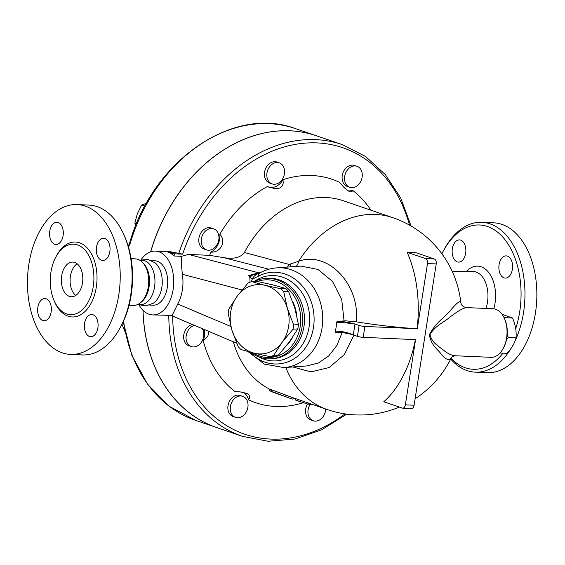<?xml version="1.0" encoding="UTF-8"?>
<svg xmlns="http://www.w3.org/2000/svg" width="565" height="565" viewBox="0 0 565 565"><rect width="100%" height="100%" fill="white"/><g stroke="black" fill="none" stroke-linecap="round" stroke-linejoin="round"><path stroke-width="0.85" d="M441.879 253.784A72.221 44.607 92.5 0 1 443.356 250.938A72.221 44.607 92.5 0 1 502.264 236.516A72.221 44.607 92.5 0 1 515.676 328.71M503.012 353.167A72.221 44.607 92.5 0 1 451.04 358.302M450.672 359.029A74.997 46.323 -87.5 0 0 475.285 372.158A74.997 46.323 -87.5 0 0 511.396 347.835M514.913 341.232A74.997 46.323 -87.5 0 0 521.05 264.081A74.997 46.323 -87.5 0 0 481.867 222.306A74.997 46.323 -87.5 0 0 444.267 249.257L443.356 250.938M507.434 256.115A11.109 6.865 92.5 0 1 512.519 268.276A11.109 6.865 92.5 0 1 505.251 278.086A11.109 6.865 92.5 0 1 504.029 277.853A11.109 6.865 92.5 0 1 498.952 265.691A11.109 6.865 92.5 0 1 506.219 255.881A11.109 6.865 92.5 0 1 507.434 256.115M452.339 248.734A11.109 6.865 92.5 0 1 459.486 239.906A11.109 6.865 92.5 0 1 465.659 253.29A11.109 6.865 92.5 0 1 458.512 262.111A11.109 6.865 92.5 0 1 452.339 248.734M493.768 222.829A74.997 46.323 92.5 0 1 536.75 299.796A74.997 46.323 92.5 0 1 487.178 372.681L475.292 372.158M140.056 260.154L147.931 259.483L155.1 262.824A22.219 13.722 92.5 0 1 162.233 283.369A22.219 13.722 92.5 0 1 153.327 303.207L145.897 305.905L138.107 304.556M139.583 260.133L142.203 260.246A22.219 13.722 92.5 0 1 154.937 283.044A22.219 13.722 92.5 0 1 140.254 304.648L137.634 304.535M77.115 204.565L89.009 205.088A74.997 46.323 92.5 0 1 124.102 235.224A74.997 46.323 92.5 0 1 120.041 327.99A74.997 46.323 92.5 0 1 82.441 354.94L70.547 354.417A74.997 46.323 92.5 0 1 28.886 264.13A74.997 46.323 92.5 0 1 77.115 204.565A74.997 46.323 92.5 0 1 120.112 281.518A74.997 46.323 92.5 0 1 70.547 354.417M120.041 327.99L120.952 326.309A72.221 44.607 -87.5 0 0 124.865 236.975L124.102 235.224M131.08 258.473L135.826 258.925A23.271 14.372 92.5 0 1 141.766 261.708A23.271 14.372 92.5 0 1 148.701 282.775A23.271 14.372 92.5 0 1 139.943 303.151A23.271 14.372 92.5 0 1 133.785 305.404L129.018 305.439M82.49 282.973A17.36 10.721 92.5 0 1 71.324 296.759A17.36 10.721 92.5 0 1 61.373 278.94A17.36 10.721 92.5 0 1 72.85 262.075A17.36 10.721 92.5 0 1 82.49 282.973M77.144 263.77A17.36 10.721 -87.5 0 0 70.102 279.329A17.36 10.721 -87.5 0 0 75.759 295.446M50.942 272.189A35.277 21.788 92.5 0 1 73.634 244.172A35.277 21.788 92.5 0 1 93.854 280.374A35.277 21.788 92.5 0 1 70.54 314.663A35.277 21.788 92.5 0 1 50.942 272.189M63.096 235.64A11.109 6.865 92.5 0 1 55.949 244.468A11.109 6.865 92.5 0 1 49.777 231.092A11.109 6.865 92.5 0 1 56.924 222.264A11.109 6.865 92.5 0 1 63.096 235.64M101.474 260.211A11.109 6.865 92.5 0 1 96.389 248.056A11.109 6.865 92.5 0 1 103.649 238.239A11.109 6.865 92.5 0 1 104.878 238.472A11.109 6.865 92.5 0 1 109.956 250.634A11.109 6.865 92.5 0 1 102.689 260.444A11.109 6.865 92.5 0 1 101.474 260.211M84.566 323.342A11.109 6.865 92.5 0 1 91.714 314.514A11.109 6.865 92.5 0 1 97.886 327.898A11.109 6.865 92.5 0 1 90.739 336.719A11.109 6.865 92.5 0 1 84.566 323.342M46.196 298.772A11.109 6.865 92.5 0 1 51.281 310.927A11.109 6.865 92.5 0 1 44.014 320.743A11.109 6.865 92.5 0 1 42.792 320.51A11.109 6.865 92.5 0 1 37.707 308.349A11.109 6.865 92.5 0 1 44.981 298.546A11.109 6.865 92.5 0 1 46.196 298.772M142.959 310.263A154.167 119.3 108.9 0 0 216.437 427.458A154.167 119.3 108.9 0 0 216.48 427.472M316.202 135.713A154.167 119.3 108.9 0 0 316.167 135.699A154.167 119.3 108.9 0 0 151.046 250.394A154.167 119.3 108.9 0 0 150.629 251.806M128.516 247.166L130.233 243.275A154.167 119.3 -71.1 0 1 295.354 128.587L316.167 135.699M141.766 261.708L142.853 262.69A22.219 13.722 92.5 0 1 149.485 282.811A22.219 13.722 92.5 0 1 141.123 302.268L139.943 303.151M507.193 334.664L508.281 337.482L506.53 339.501M503.966 317.466L504.799 317.685L504.722 319.147M500.004 353.04L507.017 353.344C511.728 348.245 514.729 343.068 516.029 337.821C516.572 331.295 515.414 324.698 512.547 318.024L502.073 314.288M508.281 337.482L516.029 337.821M504.799 317.685L512.547 318.024M270.225 356.699L254.328 353.217L240.987 349.551A38.886 32.975 85.8 0 1 238.148 346.628L231.89 330.101L228.175 313.384A38.886 32.975 85.8 0 1 228.846 309.09L237.208 296.138A34.719 29.437 -94.2 0 0 231.89 330.101A34.719 29.437 -94.2 0 0 254.328 353.217A34.719 29.437 -94.2 0 0 282.09 342.376A34.719 29.437 -94.2 0 0 287.408 308.412A34.719 29.437 -94.2 0 0 264.971 285.29L280.862 288.772A38.886 32.975 85.8 0 1 283.694 291.695L287.408 308.412L293.673 324.939A38.886 32.975 85.8 0 1 292.995 329.233L282.09 342.376L273.728 355.329A38.886 32.975 85.8 0 1 270.225 356.699L275.021 356.346A38.886 32.975 -94.2 0 0 278.531 354.975L289.435 341.832L297.797 328.879A38.886 32.975 -94.2 0 0 298.468 324.585L294.753 307.869L288.496 291.342A38.886 32.975 -94.2 0 0 285.664 288.418L272.316 284.753L256.418 281.271L251.623 281.624L264.971 285.29A34.719 29.437 -94.2 0 0 237.208 296.138L248.113 282.994A38.886 32.975 85.8 0 1 251.623 281.624M298.468 324.585L293.673 324.939M297.797 328.879L292.995 329.233M288.496 291.342L283.694 291.695M285.664 288.418L280.862 288.772M278.531 354.975L273.728 355.329M292.536 337.446A34.373 29.147 85.8 0 1 287.154 344.834M292.649 301.519A34.373 29.147 85.8 0 1 296.66 315.072M295.354 128.587C232.971 104.885 152.197 161.195 129.646 243.042L130.233 243.275M358.351 184.748A11.109 8.595 -71.1 0 1 349.791 187.305A11.109 8.595 -71.1 0 1 345.243 174.013A11.109 8.595 -71.1 0 1 356.974 166.28A11.109 8.595 -71.1 0 1 362.243 174.147A11.109 8.595 -71.1 0 1 358.351 184.748M349.791 187.305L347.376 186.478A11.109 8.595 -71.1 0 1 342.835 173.187A11.109 8.595 -71.1 0 1 354.566 165.453L356.974 166.28M284.435 173.773A11.109 8.595 -71.1 0 1 272.111 183.9A11.109 8.595 -71.1 0 1 267.57 170.609A11.109 8.595 -71.1 0 1 279.301 162.875A11.109 8.595 -71.1 0 1 284.435 173.773M272.111 183.9L269.703 183.074A11.109 8.595 -71.1 0 1 265.162 169.783A11.109 8.595 -71.1 0 1 276.885 162.049L279.301 162.875M217.454 231.947A11.109 8.595 -71.1 0 1 216.896 244.949A11.109 8.595 -71.1 0 1 206.479 249.871A11.109 8.595 -71.1 0 1 201.938 236.58A11.109 8.595 -71.1 0 1 213.669 228.846A11.109 8.595 -71.1 0 1 217.454 231.947M206.479 249.871L204.071 249.052A11.109 8.595 -71.1 0 1 199.53 235.753A11.109 8.595 -71.1 0 1 211.254 228.02L213.669 228.846M202.319 328.661A11.109 8.595 -71.1 0 1 201.747 341.656A11.109 8.595 -71.1 0 1 191.337 346.578A11.109 8.595 -71.1 0 1 186.196 335.723A11.109 8.595 -71.1 0 1 194.593 325.398M191.337 346.578L188.929 345.752A11.109 8.595 -71.1 0 1 183.816 334.706A11.109 8.595 -71.1 0 1 192.488 324.501M234.178 398.89A11.109 8.595 -71.1 0 1 242.745 396.333A11.109 8.595 -71.1 0 1 247.286 409.632A11.109 8.595 -71.1 0 1 235.556 417.366A11.109 8.595 -71.1 0 1 230.287 409.498A11.109 8.595 -71.1 0 1 234.178 398.89M235.556 417.366L233.14 416.539A11.109 8.595 -71.1 0 1 227.879 408.672A11.109 8.595 -71.1 0 1 231.763 398.071A11.109 8.595 -71.1 0 1 240.33 395.507L242.745 396.333M146.455 203.266L141.596 205.116L137.323 213.817L134.837 223.126L135.847 225.379M121.991 324.324L124.844 331.358M136.532 223.705L134.837 223.126M144.838 206.225L141.596 205.116M325.708 409.032A11.109 8.595 -71.1 0 1 313.229 420.77A11.109 8.595 -71.1 0 1 308.095 409.872A11.109 8.595 -71.1 0 1 310.199 404.349M313.229 420.77L310.814 419.943A11.109 8.595 -71.1 0 1 305.679 409.046A11.109 8.595 -71.1 0 1 307.459 404.06M182.643 254.165L174.423 253.805L174.077 256.002A31.944 19.733 -87.5 0 0 167.819 252.068L173.723 252.329L182.643 254.165A151.385 117.153 -71.1 0 1 300.227 143.63A151.385 117.153 -71.1 0 1 409.505 225.117M141.017 259.836A31.944 19.733 92.5 0 1 155.375 251.093A31.944 19.733 92.5 0 1 173.688 283.87A31.944 19.733 92.5 0 1 152.578 314.917L172.148 315.411L177.721 304.034A31.944 19.733 -87.5 0 0 182.375 274.3C181.429 265.748 181.104 259.752 181.407 256.326L174.077 256.002M181.407 256.326L188.604 254.427L209.636 255.345A118.057 91.353 -71.1 0 1 210.929 252.138A15.276 11.823 -71.1 0 0 219.792 234.298A118.057 91.353 -71.1 0 1 267.273 186.57L274.901 188.611L278.425 188.456L280.685 187.58L282.422 185.793L283.242 183.018L282.987 179.712A15.276 11.823 -71.1 0 1 268.707 187.135M282.987 179.712A118.057 91.353 -71.1 0 1 339.184 182.17L344.473 187.905L349.064 191.387L350.766 191.952L352.002 191.577L352.553 190.306A15.276 11.823 -71.1 0 1 348.195 190.885M352.553 190.306A118.057 91.353 -71.1 0 1 370.93 210.194M143.044 310.347A154.167 119.3 108.9 0 0 216.522 427.486L242.321 436.307L268.057 441.251L294.902 439.054L321.563 429.866L346.804 414.138M411.108 226.035L400.776 198.146L385.316 174.557L365.428 156.392L342.051 144.548L316.245 135.727A154.167 119.3 108.9 0 0 150.728 251.771M308.335 404.003L313.342 404.808M300.672 401.941L295.135 399.914L308.257 404.286L308.575 403.177M285.798 367.469A101.389 78.457 -71.1 0 0 327.234 409.554L295.636 398.615L295.135 399.914M293.405 397.866L292.995 399.201L288.793 397.866L269.604 390.627L270.162 389.363M271.052 389.899C269.71 389.193 269.929 389.179 271.709 389.85L271.144 391.114C268.785 390.344 269.477 390.747 273.227 392.315L290.558 398.487M271.709 389.85L295.594 398.735M244.384 252.513A101.389 78.457 -71.1 0 1 343.294 200.752L392.823 217.68A101.389 78.457 -71.1 0 0 298.638 261.263L289.132 264.441L244.384 252.513C240.739 257.548 233.903 259.264 223.867 257.675L268.884 269.223M270.127 389.447A101.389 78.457 -71.1 0 1 233.317 341.769M155.375 251.093L170.425 251.75L173.723 252.329M172.156 315.404L174.882 317.057L236.636 343.181M250.344 352.214A40.277 34.147 -94.2 0 0 271.412 358.775A40.277 34.147 -94.2 0 0 302.084 326.831A40.277 34.147 -94.2 0 0 265.515 278.439A40.277 34.147 -94.2 0 0 254.674 281.398M257.407 281.469A38.886 32.975 85.8 0 1 300.192 326.598A38.886 32.975 85.8 0 1 252.682 352.814M251.39 281.695L252.209 279.251L258.113 276.349A45.935 38.943 85.8 0 1 314.084 317.587A45.935 38.943 85.8 0 1 260.67 360.315A45.935 38.943 85.8 0 1 249.532 351.995M258.572 273.566L248.635 275.678L252.209 279.251A13.892 11.159 74.1 0 1 258.445 273.601M248.042 351.599L264.3 364.079L283.976 367.603A50.002 42.389 -94.2 0 0 322.594 314.634A50.002 42.389 -94.2 0 0 276.659 267.874C270.896 268.311 265.451 269.915 260.324 272.69L260.324 272.69A13.892 6.879 61.5 0 0 258.113 276.349M259.836 272.952A16.668 14.372 87 0 1 258.459 272.768L248.635 275.678L249.85 277.373L250.034 282.175M342.129 332.623L336.825 345.54L328.703 355.95L318.462 362.942L307.021 365.915L283.976 367.603M335.483 331.295L335.271 332.262C341.02 332.22 347.03 333.103 353.295 334.925L354.997 324.056C348.732 322.241 342.722 321.351 336.973 321.393L335.483 331.295A11.109 2.387 -167.6 0 1 353.295 334.925L357.426 336.337A4.167 0.586 8.9 0 0 363.196 337.333L364.898 326.464A4.167 0.586 -171.1 0 1 359.128 325.468L354.997 324.056A11.109 0.72 5.4 0 0 336.881 322.403M336.973 321.393L345.54 320.821L356.282 321.838A101.234 14.203 8.9 0 0 417.097 328.696A101.234 62.524 -87.5 0 0 407.181 252.315A66.663 9.358 8.9 0 0 415.911 252.696L434.365 259.003L425.636 258.622A4.167 2.571 92.5 0 1 427.493 263.551L436.222 263.933L414.096 405.225L405.366 404.844L415.579 339.629L363.196 337.333M276.659 267.874L300.919 266.094L317.954 269.434L332.439 281.321L341.719 299.584L344.064 320.871M219.792 234.298C226.678 240.994 220.788 252.852 210.929 252.138M204.417 329.55A15.276 11.823 -71.1 0 1 203.167 340.469L205.78 338.534L207.864 335.963L208.753 332.99L208.647 331.337M209.636 255.345L223.867 257.675M303.186 402.774A118.057 91.353 -71.1 0 1 248.522 399.815L249.497 398.127L249.666 396.284L248.642 394.582L246.877 393.424L239.786 391.806L235.153 391.679A118.057 91.353 -71.1 0 1 203.167 340.469M243.275 392.287A15.276 11.823 -71.1 0 1 248.522 399.815M364.898 326.464L417.097 328.696M417.281 328.759L427.493 263.551M405.366 404.844A4.167 2.571 92.5 0 1 402.683 408.149A4.167 2.571 92.5 0 1 402.231 408.064L383.776 401.757A101.234 62.524 -87.5 0 0 415.381 339.622M402.683 408.149L411.419 408.53A4.167 2.571 -87.5 0 0 414.096 405.225M436.222 263.933A4.167 2.571 -87.5 0 0 434.365 259.003M425.636 258.622L407.181 252.315M356.282 321.838C360.244 284.421 327.827 250.535 298.638 261.263A13.892 7.952 72.6 0 1 296.011 266.454M292.776 366.96L310.955 371.89L329.169 367.54L344.346 354.58L353.937 335.144M503.14 348.591L503.592 347.75A22.918 14.153 -87.5 0 0 506.847 337.785A22.918 14.153 -87.5 0 0 504.835 319.402L504.453 318.526A24.302 15.015 92.5 0 1 506.586 338.025A24.302 15.015 92.5 0 1 503.14 348.591A24.302 15.015 92.5 0 1 490.957 357.327L454.889 355.745C452.049 355.526 448.723 354.05 444.909 351.31C440.778 347.383 432.098 343.803 430 334.664C434.958 325.666 444.747 321.895 450.256 316.894C457.812 311.068 463.258 307.967 466.591 307.6C463.42 307.127 461.499 305.517 460.835 302.769L460.835 302.769C460.447 300.17 457.17 302.494 451.011 309.733C446.06 316.464 435.869 321.972 429.407 334.649C430.925 345.603 438.426 349.777 441.427 354.417C446.152 360.089 449.549 360.979 451.619 357.087M466.591 307.6L493.083 308.758A24.302 15.015 92.5 0 1 504.453 318.526M287.423 267.083A13.892 10.629 104.4 0 0 289.132 264.441M290.113 266.885A13.892 6.688 61.8 0 0 290.304 264.293M174.423 253.805L167.819 252.068M152.578 314.917A31.944 19.733 92.5 0 1 139.039 304.952M151.639 260.656L154.951 260.804A22.219 13.722 92.5 0 1 167.685 283.609A22.219 13.722 92.5 0 1 153.002 305.206L149.697 305.058M493.838 308.822A31.026 19.161 -87.5 0 0 489.085 272.994A31.026 19.161 -87.5 0 0 466.259 271.546M452.332 271.659L472.82 271.49A25.474 15.735 92.5 0 1 485.942 308.448M54.339 301.166A37.502 23.158 -87.5 0 0 88.189 307.883A37.502 23.158 -87.5 0 0 90.619 252.463A37.502 23.158 -87.5 0 0 56.309 256.192M216.437 427.458L195.624 420.346A154.167 119.3 -71.1 0 1 123.58 321.005M285.947 395.338L285.452 396.637M342.051 144.548A154.167 119.3 108.9 0 0 178.702 253.621M168.787 315.567A154.167 119.3 108.9 0 0 242.321 436.307M344.982 413.884A151.385 117.153 -71.1 0 1 172.671 315.807M265.515 278.439L267.365 278.305A40.277 34.147 85.8 0 1 303.935 326.69A40.277 34.147 85.8 0 1 273.255 358.641L271.412 358.775M259.109 357.045A42.721 36.217 -94.2 0 0 259.978 357.49A42.721 36.217 -94.2 0 0 309.542 315.553A42.721 36.217 -94.2 0 0 254.335 281.427M249.85 277.373A8.334 7.147 -10.4 0 0 250.203 277.196A13.892 10.297 -85.4 0 1 253.537 274.47M359.128 325.468L357.426 336.337M260.366 272.669L258.459 272.768L188.604 254.427M182.375 274.3L242.039 289.965M230.873 326.514L177.721 304.034M493.754 222.822L481.86 222.306M123.205 321.824L131.906 355.477L147.55 384.228L169.232 406.32L195.624 420.346M129.646 243.042L128.234 246.22M260.324 272.69L258.495 273.587M454.889 355.745L451.583 357.129M460.835 302.748A101.389 101.389 0 0 0 392.823 217.68M327.234 409.554A101.389 101.389 0 0 0 399.335 407.075M415.113 398.735A101.389 101.389 0 0 0 451.633 357.073"/></g></svg>

